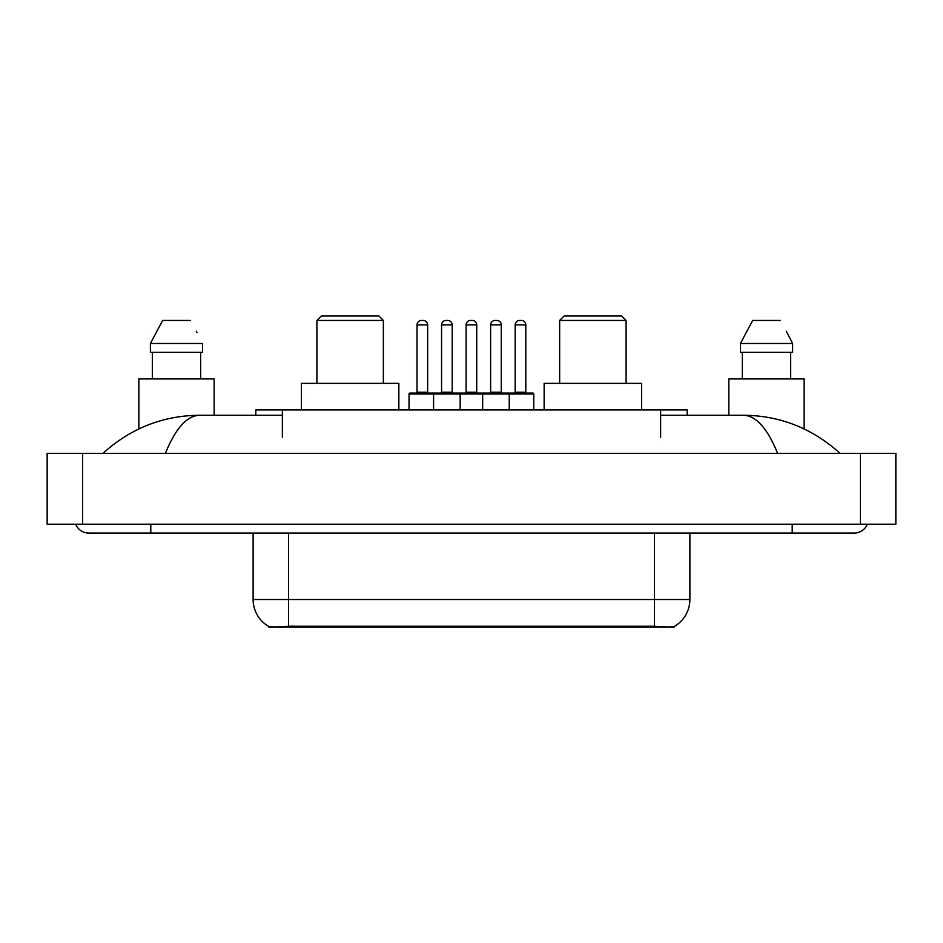 <?xml version="1.0" encoding="UTF-8"?>
<svg xmlns="http://www.w3.org/2000/svg" width="943" height="943" viewBox="0 0 943 943"><rect width="100%" height="100%" fill="white"/><g stroke="black" fill="none" stroke-linecap="round" stroke-linejoin="round"><path stroke-width="1.41" d="M255.801 415.25L255.801 409.934L687.199 409.934L687.199 415.25M674.375 626.352L674.375 626.977L268.625 626.977L268.625 626.352M75.652 524.214A14.18 14.18 0 0 0 88.783 533.066A14.18 14.18 0 0 1 75.652 524.214A14.18 14.18 0 0 0 88.783 533.066L854.217 533.066A14.18 14.18 0 0 0 867.348 524.214A14.18 14.18 0 0 1 854.217 533.066A14.18 14.18 0 0 0 867.348 524.214A14.18 14.18 0 0 1 854.217 533.066M777.598 453.335C767.437 428.322 756.015 415.627 743.355 415.25L660.63 415.25M282.37 415.25L199.645 415.25C186.985 415.627 175.563 428.322 165.402 453.335M82.583 453.335L895.85 453.335L895.85 524.214L47.15 524.214L47.15 453.335L82.583 453.335L82.583 524.214M743.355 415.25C779.92 415.533 812.159 428.228 840.036 453.335L837.019 450.601M105.981 450.601L102.964 453.335C130.712 428.287 162.939 415.58 199.645 415.25M253.125 533.066L253.125 599.512A31.001 31.001 0 0 0 268.449 626.258C270.747 627.154 277.442 627.154 288.558 626.258L654.442 626.258C665.534 627.154 672.241 627.154 674.551 626.258A31.001 31.001 0 0 0 689.875 599.512L689.875 533.066M214.144 415.25L214.144 378.921L138.845 378.921L138.845 428.947M200.659 352.34L200.659 378.921L200.659 352.34M150.397 343.488L162.656 320.455L150.397 343.488L150.397 352.34L202.592 352.34L202.592 343.488L150.397 343.488M196.993 332.549L196.285 331.205M152.33 352.34L152.33 378.921M190.321 320.455L162.656 320.455M804.155 428.947L804.155 378.921L728.856 378.921L728.856 415.25M787.004 332.549L792.603 343.488L740.408 343.488L752.679 320.455L740.408 343.488L740.408 352.34L792.603 352.34L792.603 343.488L792.603 352.34M792.603 343.488L786.309 331.205M742.341 352.34L742.341 378.921M790.67 378.921L790.67 352.34M780.344 320.455L752.679 320.455M533.785 393.985L433.58 393.985A0.884 0.884 0 0 1 434.464 393.101L532.889 393.101A0.884 0.884 0 0 1 533.785 393.985L533.785 409.934M460.16 409.934L460.16 393.985A0.884 0.884 0 0 0 459.276 393.101M452.192 324.887L441.56 324.887A4.432 4.432 0 0 1 445.98 320.455L447.76 320.455A4.432 4.432 0 0 1 452.192 324.887L452.192 392.205A0.884 0.884 0 0 0 453.076 393.101M441.56 324.887L441.56 392.205A0.884 0.884 0 0 1 440.676 393.101M434.464 393.101L409.934 393.101A0.884 0.884 0 0 0 409.038 393.985L433.58 393.985L433.58 409.934M482.663 409.934L482.663 393.985A0.884 0.884 0 0 1 483.547 393.101M509.244 409.934L509.244 393.985A0.884 0.884 0 0 0 508.36 393.101M501.263 324.887L490.631 324.887A4.432 4.432 0 0 1 495.063 320.455L496.831 320.455A4.432 4.432 0 0 1 501.263 324.887L501.263 392.205A0.884 0.884 0 0 0 502.147 393.101M490.631 324.887L490.631 392.205A0.884 0.884 0 0 1 489.747 393.101M496.831 320.455L495.063 320.455M417.018 324.887A4.432 4.432 0 0 1 421.45 320.455L423.218 320.455A4.432 4.432 0 0 1 427.651 324.887L417.018 324.887L417.018 392.205A0.884 0.884 0 0 1 416.134 393.101M427.651 324.887L427.651 392.205A0.884 0.884 0 0 0 428.535 393.101M409.038 393.985L409.038 409.934M423.218 320.455L421.45 320.455M466.101 324.887A4.432 4.432 0 0 1 470.522 320.455L472.302 320.455A4.432 4.432 0 0 1 476.722 324.887L466.101 324.887L466.101 392.205A0.884 0.884 0 0 1 465.205 393.101M476.722 324.887L476.722 392.205A0.884 0.884 0 0 0 477.618 393.101M472.302 320.455L470.522 320.455M515.173 324.887A4.432 4.432 0 0 1 519.605 320.455L521.373 320.455A4.432 4.432 0 0 1 525.805 324.887L515.173 324.887L515.173 392.205A0.884 0.884 0 0 1 514.289 393.101M525.805 324.887L525.805 392.205A0.884 0.884 0 0 0 526.689 393.101M521.373 320.455L519.605 320.455M316.907 320.455L383.353 320.455L378.921 316.023L321.339 316.023L316.907 320.455L316.907 383.353M383.353 320.455L383.353 383.353M398.854 409.934L398.854 383.353L301.406 383.353L301.406 409.934M559.647 320.455L626.093 320.455L621.661 316.023L564.079 316.023L559.647 320.455L559.647 383.353M626.093 320.455L626.093 383.353M641.594 409.934L641.594 383.353L544.146 383.353L544.146 409.934M650.458 626.977L650.458 626.105M292.542 626.977L292.542 626.105M282.37 437.387L282.37 409.934M660.63 437.387L660.63 409.934M792.203 524.214L792.203 533.066M150.797 524.214L150.797 533.066M860.417 453.335L860.417 524.214M654.442 626.258L654.442 599.512L689.875 599.512M253.125 599.512L288.558 599.512L288.558 626.258M288.558 533.066L288.558 599.512L654.442 599.512L654.442 533.066M441.56 392.205L452.192 392.205M490.631 392.205L501.263 392.205M417.018 392.205L427.651 392.205M466.101 392.205L476.722 392.205M515.173 392.205L525.805 392.205"/></g></svg>
